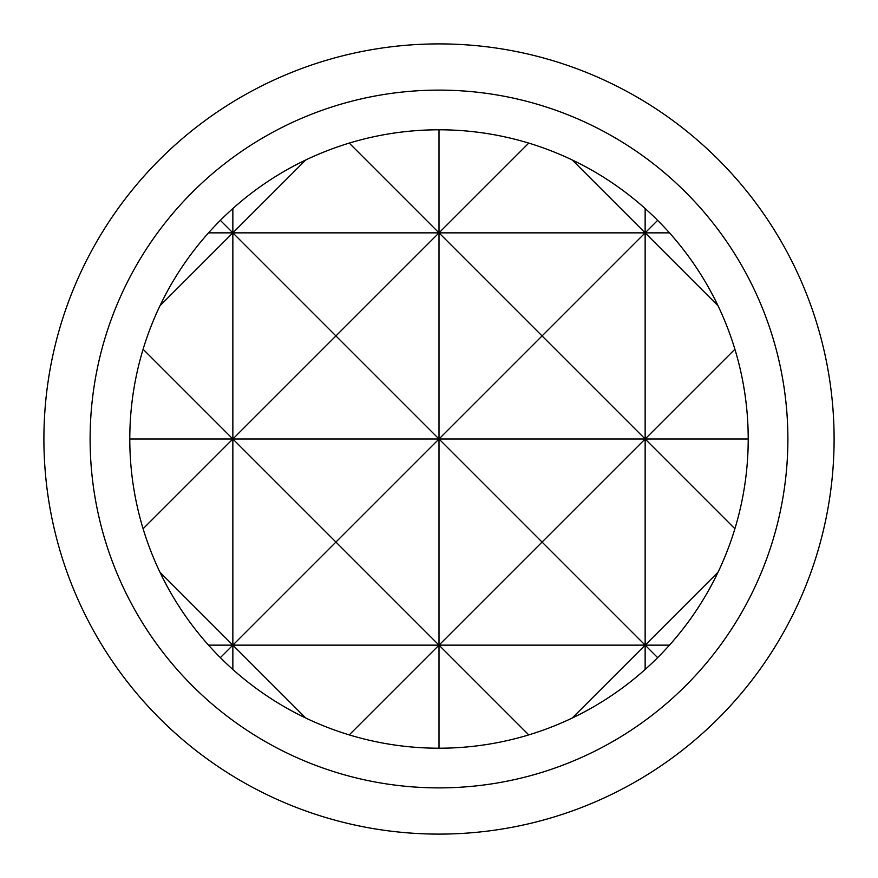 <?xml version="1.0" encoding="UTF-8"?>
<svg xmlns="http://www.w3.org/2000/svg" width="878" height="878" viewBox="0 0 878 878"><rect width="100%" height="100%" fill="white"/><g stroke="black" fill="none" stroke-linecap="round" stroke-linejoin="round"><path stroke-width="1.32" d="M439 90.116A348.884 348.884 0 0 0 90.116 439A348.884 348.884 0 0 0 439 787.884A348.884 348.884 0 0 0 787.884 439A348.884 348.884 0 0 0 439 90.116M439 129.79A309.21 309.21 0 0 0 129.79 439A309.21 309.21 0 0 0 439 748.21A309.21 309.21 0 0 0 748.21 439A309.21 309.21 0 0 0 439 129.79L439 439L542.066 542.066L439 645.143L645.143 645.143L542.066 542.066L645.143 439L645.143 669.475M439 834.1A395.1 395.1 0 0 0 834.1 439A395.1 395.1 0 0 0 439 43.9A395.1 395.1 0 0 0 43.9 439A395.1 395.1 0 0 0 439 834.1M305.742 159.983L232.857 232.857L439 439L645.143 439L439 232.857L645.143 232.857L335.934 542.066L232.857 439L439 439L439 645.143L528.754 734.897M159.983 305.742L232.857 232.857L439 232.857L232.857 439L232.857 645.143L335.934 542.066L439 645.143L349.246 734.897M305.742 718.017L232.857 645.143L439 645.143L439 748.21M232.857 208.525L232.857 439L143.103 528.754M572.258 159.983L645.143 232.857L645.143 439L734.897 528.754M572.258 718.017L645.143 645.143L669.475 645.143M349.246 143.103L439 232.857L528.754 143.103M159.983 572.258L232.857 645.143L220.356 657.644M129.79 439L232.857 439L143.103 349.246M718.017 572.258L645.143 645.143L657.644 657.644M748.21 439L645.143 439L734.897 349.246M718.017 305.742L645.143 232.857L669.475 232.857M208.525 645.143L232.857 645.143L232.857 669.475M645.143 208.525L645.143 232.857L657.644 220.356M208.525 232.857L232.857 232.857L220.356 220.356"/></g></svg>
